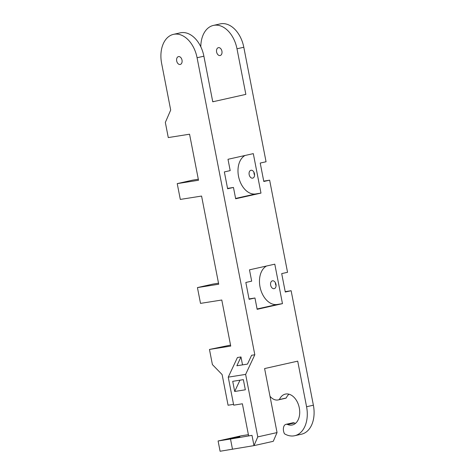 <?xml version="1.0" encoding="UTF-8"?>
<svg xmlns="http://www.w3.org/2000/svg" width="475" height="475" viewBox="0 0 475 475"><rect width="100%" height="100%" fill="white"/><g stroke="black" fill="none" stroke-linecap="round" stroke-linejoin="round"><path stroke-width="0.71" d="M292.642 422.851A5.367 3.586 77.4 0 1 292.79 422.815A5.367 3.586 77.4 0 1 292.938 422.786A5.367 3.586 77.4 0 1 294.393 422.976L287.577 424.502A5.367 3.586 -102.6 0 0 286.128 424.312A5.367 3.586 -102.6 0 0 285.974 424.341A5.367 3.586 -102.6 0 0 283.824 426.491A6.745 4.513 77.4 0 0 284.501 433.8A26.826 17.931 -102.6 0 0 294.702 435.718A26.826 17.931 -102.6 0 0 306.571 406.737L297.706 361.148L264.605 368.564L277.05 432.577L273.267 441.311L253.988 445.627L220.091 451.25L218.096 440.984L241.264 435.795L248.383 434.667M287.577 424.502A15.829 10.581 -102.6 0 0 291.858 425.072A15.829 10.581 -102.6 0 0 292.297 424.988A15.829 10.581 -102.6 0 0 299.232 407.562A15.829 10.581 -102.6 0 0 285.819 394.012A15.829 10.581 -102.6 0 0 285.38 394.102A15.829 10.581 -102.6 0 0 279.401 399.528A13.603 9.09 77.4 0 1 278.231 399.914A13.603 9.09 77.4 0 1 277.851 399.992A13.603 9.09 77.4 0 1 269.99 396.251M278.231 399.914L285.048 398.388A13.603 9.09 -102.6 0 0 286.217 398.003A15.829 10.581 77.4 0 1 288.984 394.202M279.401 399.528L286.217 398.003M295.509 423.362A15.829 10.581 77.4 0 1 294.393 422.976M236.989 48.788A26.826 17.931 -102.6 0 0 214.148 25.276A26.826 17.931 -102.6 0 0 213.4 25.418L220.216 23.893A26.826 17.931 77.4 0 1 220.958 23.75A26.826 17.931 77.4 0 1 243.806 47.262L236.989 48.788L245.854 94.377L212.752 101.793L203.888 56.204A26.826 17.931 -102.6 0 0 181.046 32.692A26.826 17.931 -102.6 0 0 180.298 32.834L173.482 34.36A26.826 17.931 77.4 0 1 174.23 34.218A26.826 17.931 77.4 0 1 197.078 57.73L254.814 354.766L251.619 355.27L247.493 364.093L236.859 365.774L240.985 356.957L242.523 364.877M220.026 55.545A4.026 2.69 -102.6 0 0 220.139 55.522A4.026 2.69 -102.6 0 0 221.902 51.092A4.026 2.69 -102.6 0 0 218.494 47.648A4.026 2.69 -102.6 0 0 218.381 47.672A4.026 2.69 -102.6 0 0 216.618 52.102A4.026 2.69 -102.6 0 0 220.026 55.545M178.576 56.59A4.026 2.69 77.4 0 1 181.99 60.028A4.026 2.69 77.4 0 1 180.227 64.463A4.026 2.69 77.4 0 1 180.114 64.481A4.026 2.69 77.4 0 1 176.706 61.038A4.026 2.69 77.4 0 1 178.469 56.608A4.026 2.69 77.4 0 1 178.576 56.59M251.055 170.258A4.026 2.69 77.4 0 1 254.463 173.702A4.026 2.69 77.4 0 1 252.7 178.131A4.026 2.69 77.4 0 1 252.593 178.155A4.026 2.69 77.4 0 1 249.179 174.711A4.026 2.69 77.4 0 1 250.942 170.282A4.026 2.69 77.4 0 1 251.055 170.258M274.075 288.699A4.026 2.69 -102.6 0 0 274.188 288.675A4.026 2.69 -102.6 0 0 275.951 284.246A4.026 2.69 -102.6 0 0 272.543 280.802A4.026 2.69 -102.6 0 0 272.43 280.82A4.026 2.69 -102.6 0 0 270.667 285.255A4.026 2.69 -102.6 0 0 274.075 288.699M276.076 285.671A4.026 2.69 77.4 0 1 275.417 282.732M253.929 172.193A4.026 2.69 -102.6 0 0 254.588 175.132M213.4 25.418A26.826 17.931 -102.6 0 0 200.806 46.811M212.64 101.234A53.651 35.862 -102.6 0 0 213.459 101.632M218.518 283.201L213.061 284.068A8.045 5.379 -102.6 0 0 212.836 284.109L197.44 287.595L218.714 284.228L201.578 196.056L180.304 199.423L177.234 183.629L198.508 180.263L189.555 134.205L168.281 137.572L165.336 122.437L170.697 110.058L161.619 63.341A26.826 17.931 77.4 0 1 173.482 34.36M243.806 47.262L266.059 161.755L260.217 163.062L263.797 181.486L269.64 180.179L264.32 181.023A9.387 6.276 77.4 0 1 263.72 181.07M269.64 180.179L287.547 272.3L281.705 273.606L285.285 292.03L291.127 290.718L313.381 405.211A26.826 17.931 77.4 0 1 301.518 434.192L294.702 435.718M285.208 291.614A9.387 6.276 -102.6 0 0 285.808 291.561L291.127 290.718M197.44 287.595L200.509 303.382L221.783 300.016L230.737 346.079L209.463 349.446L230.547 345.088M233.54 404.367L228.071 405.234L222.116 374.573L212.402 364.58L209.463 349.446M228.249 377.15L233.694 405.163L242.387 403.786L248.627 435.896L251.993 435.367L253.988 445.627L257.771 436.893L245.628 374.401L228.249 377.15L237.441 357.515L240.985 356.957M227.626 188.765L224.348 171.92L230.191 170.614L227.994 159.291L253.306 153.627L260.977 193.105L235.665 198.776L233.468 187.459L227.626 188.765M249.114 299.309L245.836 282.465L251.679 281.152L249.482 269.836L274.793 264.165L282.465 303.65L257.153 309.314L254.956 297.997L249.114 299.309M245.628 374.401L254.814 354.766M257.771 436.893L277.05 432.577M192.85 180.102L182.287 182.471L192.63 180.144A8.045 5.379 77.4 0 1 192.85 180.102L198.307 179.241M182.287 182.471L177.234 183.629M235.6 198.437L255.663 193.948A20.116 13.448 77.4 0 1 239.056 178.576A20.116 13.448 77.4 0 1 245.035 155.479M255.663 193.948L260.977 193.105M233.468 187.459L228.148 188.296A8.586 5.736 77.4 0 1 227.543 188.343M266.522 266.018A20.116 13.448 -102.6 0 0 260.543 289.121A20.116 13.448 -102.6 0 0 277.145 304.487L282.465 303.65M254.956 297.997L249.636 298.84A8.586 5.736 77.4 0 1 249.031 298.888M251.993 435.367L230.506 439.019L232.501 449.285M230.506 439.019L218.096 440.984M239.81 436.472L228.131 439.09L239.857 436.721M232.72 381.33L243.354 379.644L245.332 389.797L234.692 391.477L232.72 381.33M239.976 380.178L234.692 391.477M203.888 56.204L197.078 57.73M313.381 405.211L306.571 406.737M213.061 284.068L202.498 286.431M263.732 181.153L264.32 181.023M257.088 308.982L277.145 304.487M285.22 291.692L285.808 291.561M249.636 298.84L249.048 298.971M228.148 188.296L227.561 188.427M292.79 422.815L285.974 424.341"/></g></svg>
